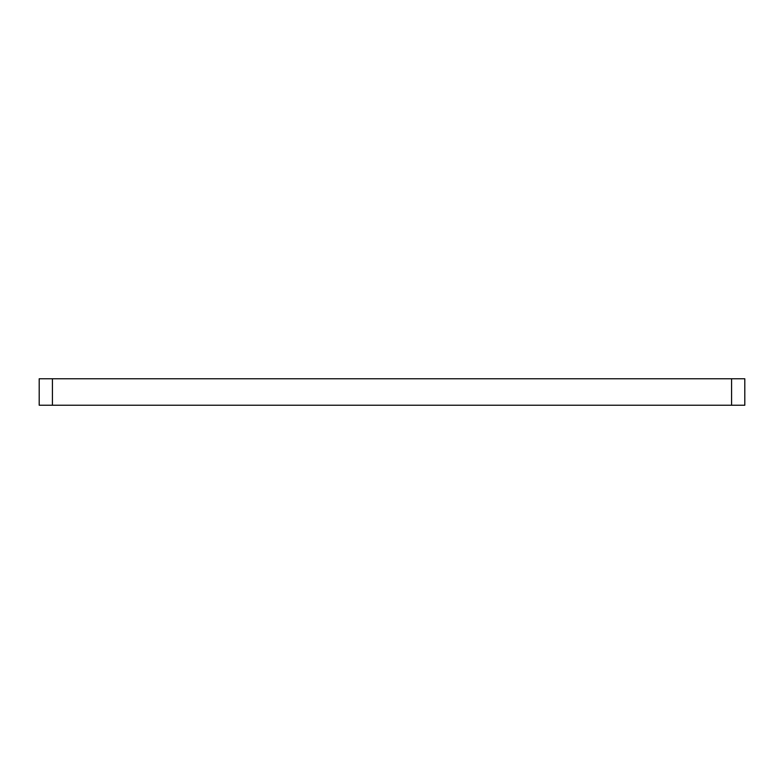 <?xml version="1.0" encoding="UTF-8"?>
<svg xmlns="http://www.w3.org/2000/svg" width="784" height="784" viewBox="0 0 784 784"><rect width="100%" height="100%" fill="white"/><g stroke="black" fill="none" stroke-linecap="round" stroke-linejoin="round"><path stroke-width="1.18" d="M731.57 405.23L731.57 378.77L744.8 378.77L744.8 405.23L39.2 405.23L39.2 378.77L52.43 378.77L52.43 405.23M731.57 378.77L52.43 378.77"/></g></svg>
